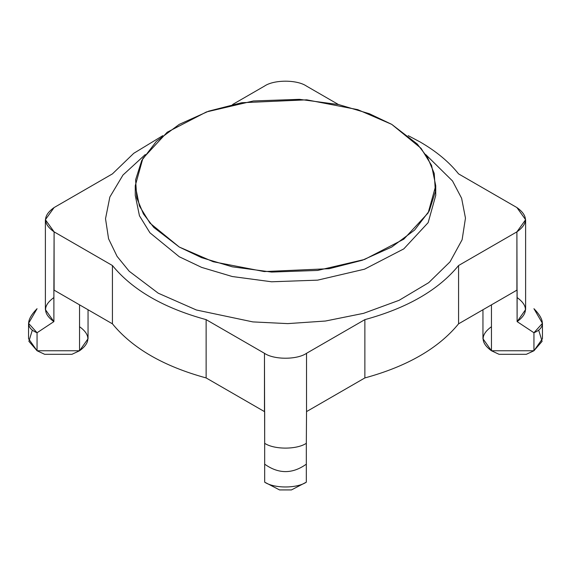 <?xml version="1.0" encoding="UTF-8"?>
<svg xmlns="http://www.w3.org/2000/svg" width="571" height="571" viewBox="0 0 571 571"><rect width="100%" height="100%" fill="white"/><g stroke="black" fill="none" stroke-linecap="round" stroke-linejoin="round"><path stroke-width="0.86" d="M408.215 135.655L420.135 141.979L408.215 135.655M391.735 124.364L357.739 109.646L306.748 99.832L241.754 102.716L208.686 111.152L179.265 124.364L156.383 141.351L141.772 160.444L135.605 179.815L136.769 197.966L143.457 213.954L153.77 227.408L179.265 247.036L213.261 261.754L264.252 271.568L329.246 268.684L362.314 260.248L391.735 247.036L414.617 230.049L429.228 210.956L435.395 191.578L434.231 173.434L427.543 157.446L417.23 143.992L391.735 124.364L421.07 148.317L431.555 165.369L435.737 185.696L428.15 212.919L403.797 239.17L364.569 259.455L317.633 270.433L271.582 272.067L232.247 266.807L201.649 257.678L179.265 247.036L149.93 223.083L139.445 206.031L135.263 185.696L142.85 158.481L167.203 132.229L206.431 111.945L253.367 100.967L299.418 99.333L338.753 104.593L369.351 113.722L391.735 124.364M135.263 195.418L139.445 215.745L149.93 232.797L179.265 256.75L201.649 267.392L232.247 276.521L271.582 281.781L317.633 280.147L364.569 269.177L403.797 248.885L428.15 222.633L435.737 195.418L428.15 222.633L403.797 248.885L364.569 269.177L317.633 280.147L271.582 281.781L232.247 276.521L201.649 267.392L179.265 256.75L149.93 232.797L139.445 215.745L135.263 195.418L135.263 185.696M526.334 354.313L499.068 354.313L526.334 354.313L533.942 350.758L526.334 354.313M538.781 330.473L542.107 341.33L533.942 350.758L491.453 350.758L499.068 354.313L491.453 350.758C480.368 342.743 480.368 334.727 491.453 326.712M79.547 326.712C90.632 334.727 90.632 342.743 79.547 350.758L71.932 354.313L44.666 354.313L37.058 350.758L28.893 341.33L32.219 330.473M145.277 154.555L122.986 175.033L109.853 197.024L105.521 218.729L108.569 238.778L117.084 256.372L129.189 271.232L158.224 293.187L196.395 309.996L252.846 321.901L287.727 323.614L325.463 321.03L363.634 313.322L399.115 300.303L428.707 282.659L450.027 261.846L462.117 239.741L465.472 218.108L461.618 198.273L452.517 180.971L425.723 154.555L452.517 180.971L461.618 198.273L465.472 218.108L462.117 239.741L450.027 261.846L428.707 282.659L399.115 300.303L363.634 313.322L325.463 321.03L287.727 323.614L252.846 321.901L196.395 309.996L158.224 293.187L129.189 271.232L117.084 256.372L108.569 238.778L105.521 218.729L109.853 197.024L122.986 175.033L145.277 154.555M517.112 297.562C528.196 305.578 528.196 313.593 517.112 321.609L533.942 332.75L533.942 350.758L542.45 338.731L542.45 323.329L533.942 332.75C545.148 328.175 545.148 320.16 533.942 308.704L542.45 323.329M71.932 354.313L79.547 350.758L37.058 350.758L44.666 354.313L71.932 354.313M28.55 323.329L28.55 338.731L37.058 350.758L37.058 332.75L28.55 323.329L37.058 308.704C25.852 320.174 25.852 328.189 37.058 332.75L53.888 321.609C42.804 313.593 42.804 305.578 53.888 297.562M458.57 265.529L516.905 231.855C528.254 223.753 528.254 215.66 516.905 207.559L458.57 173.884C449.042 161.928 436.23 151.294 420.135 141.979C436.23 151.294 449.042 161.928 458.57 173.884L516.905 207.559L525.62 219.707L516.905 231.855L458.57 265.529C438.507 290.011 407.273 308.047 364.869 319.632C407.273 308.047 438.507 290.011 458.57 265.529L458.57 323.828L458.57 265.529M338.432 104.522L306.534 86.107C297.07 79.555 273.93 79.555 264.466 86.107L232.568 104.522L264.466 86.107C273.93 79.555 297.07 79.555 306.534 86.107L338.432 104.522M162.785 135.655L133.757 153.306L112.43 173.884L54.095 207.559C42.746 215.66 42.746 223.753 54.095 231.855L112.43 265.529C132.493 290.011 163.727 308.047 206.131 319.632L264.466 353.306C273.93 359.858 297.07 359.858 306.534 353.306L364.869 319.632L306.534 353.306L306.534 411.605L364.869 377.931L364.869 319.632L364.869 377.931C407.273 366.346 438.507 348.31 458.57 323.828L516.905 290.154L516.905 231.855L517.112 321.609L517.112 290.032L458.57 323.828C438.507 348.31 407.273 366.346 364.869 377.931L306.534 411.605L306.534 353.306C297.07 359.858 273.93 359.858 264.466 353.306L206.131 319.632C163.727 308.047 132.493 290.011 112.43 265.529L54.095 231.855L45.38 219.707L54.095 207.559L112.43 173.884L133.757 153.306L162.785 135.655M482.952 309.753L482.952 338.731L491.453 350.758L491.453 304.843L491.453 350.758L533.942 350.758L533.942 332.75L517.112 321.609L525.62 309.582L525.62 219.707M45.38 219.707L45.38 309.582L53.888 321.609L53.888 290.032L53.888 321.609L37.058 332.75L37.058 350.758L79.547 350.758L79.547 304.843L79.547 350.758L88.048 338.731L88.048 309.753M53.888 290.032L54.095 231.855L54.095 290.154L112.43 323.828L112.43 265.529L112.43 323.828C132.493 348.31 163.727 366.346 206.131 377.931L206.131 319.632L206.131 377.931L264.466 411.605L264.466 353.306L264.673 443.303C274.166 449.705 296.834 449.705 306.327 443.303L306.534 411.605L306.327 443.303C296.834 449.705 274.166 449.705 264.673 443.303L264.673 464.166C278.569 474.08 292.452 474.08 306.327 464.166L306.327 443.303L306.327 464.166C292.452 474.08 278.569 474.08 264.673 464.166L264.673 482.174L279.547 489.925L291.453 489.925L306.327 482.174C296.834 488.569 274.166 488.569 264.673 482.174C274.166 488.569 296.834 488.569 306.327 482.174L291.453 489.925L279.547 489.925L264.673 482.174L264.673 411.727L206.131 377.931C163.727 366.346 132.493 348.31 112.43 323.828L53.888 290.032M306.327 482.174L306.327 464.166L306.327 482.174M264.673 411.727L264.673 443.303L264.673 411.727M435.737 185.696L435.737 195.418"/></g></svg>

